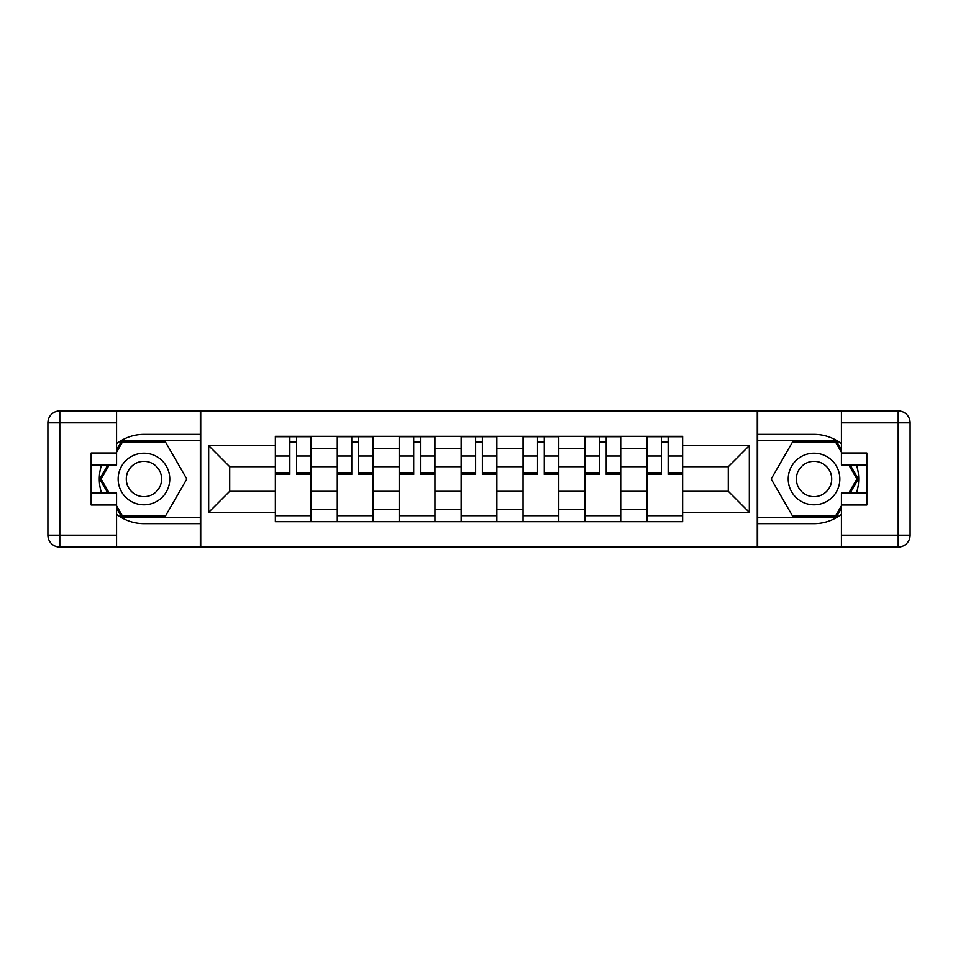 <?xml version="1.0" encoding="UTF-8"?>
<svg xmlns="http://www.w3.org/2000/svg" width="958" height="958" viewBox="0 0 958 958"><rect width="100%" height="100%" fill="white"/><g stroke="black" fill="none" stroke-linecap="round" stroke-linejoin="round"><path stroke-width="1.44" d="M116.577 514.266A44.655 44.655 0 0 0 143.963 523.655L200.33 523.655L200.33 547.078L757.67 547.078L757.67 523.655L814.037 523.655A44.655 44.655 0 0 0 841.423 514.266M841.423 443.734A44.655 44.655 0 0 0 814.037 434.345L757.67 434.345L757.67 410.922L200.33 410.922L200.33 434.345L143.963 434.345A44.655 44.655 0 0 0 116.577 443.734M337.288 521.679L337.288 448.44L311.087 448.44L311.087 521.679M311.087 448.44L311.087 436.321M337.288 448.44L337.288 436.321M373.009 436.321L373.009 521.679M399.211 521.679L399.211 436.321M434.932 436.321L434.932 521.679M461.133 521.679L461.133 436.321M496.867 436.321L496.867 521.679M523.068 521.679L523.068 436.321M558.789 436.321L558.789 521.679M584.991 521.679L584.991 436.321M620.712 436.321L620.712 521.679M646.913 521.679L646.913 436.321M646.913 491.31L620.712 491.31M584.991 491.31L558.789 491.31M523.068 491.31L496.867 491.31M461.133 491.31L434.932 491.31M399.211 491.31L373.009 491.31M337.288 491.31L311.087 491.31M646.913 466.69L620.712 466.69M584.991 466.69L558.789 466.69M523.068 466.69L496.867 466.69M461.133 466.69L434.932 466.69M399.211 466.69L373.009 466.69M337.288 466.69L311.087 466.69M229.704 491.31L275.353 491.31L275.353 466.69L229.704 466.69L229.704 491.31L208.664 512.35L208.664 445.65L275.353 445.65L275.353 466.69M682.647 466.69L682.647 491.31L728.296 491.31L728.296 466.69L682.647 466.69L682.647 436.321L275.353 436.321L275.353 445.65M682.647 445.65L749.336 445.65L749.336 512.35L682.647 512.35L682.647 491.31M275.353 491.31L275.353 521.679L682.647 521.679L682.647 512.35M275.353 512.35L208.664 512.35M757.275 547.078L757.275 410.922M200.725 547.078L200.725 410.922M311.087 515.715L275.353 515.715M289.843 442.285L296.597 442.285M373.009 515.715L337.288 515.715M351.778 442.285L358.52 442.285M434.932 515.715L399.211 515.715M413.7 442.285L420.442 442.285M496.867 515.715L461.133 515.715M475.623 442.285L482.377 442.285M558.789 515.715L523.068 515.715M537.558 442.285L544.3 442.285M620.712 515.715L584.991 515.715M599.48 442.285L606.222 442.285M682.647 515.715L646.913 515.715M661.403 442.285L668.157 442.285M208.664 445.65L229.704 466.69M728.296 491.31L749.336 512.35M728.296 466.69L749.336 445.65M296.597 473.072L310.883 473.072L310.883 474.438L296.597 474.438L296.597 436.728L310.883 436.728L302.944 436.728M310.883 473.072L310.883 436.728M289.843 441.889L296.597 441.889M283.496 436.728L275.557 436.728L275.557 474.438L289.843 474.438L289.843 436.728L284.095 436.728M275.557 436.728L302.357 436.728M358.52 473.072L372.818 473.072L372.818 474.438L358.52 474.438L358.52 436.728L372.818 436.728L364.878 436.728M372.818 473.072L372.818 436.728M351.778 441.889L358.52 441.889M345.419 436.728L337.479 436.728L337.479 474.438L351.778 474.438L351.778 436.728L346.018 436.728M337.479 436.728L364.279 436.728M420.442 473.072L434.74 473.072L434.74 474.438L420.442 474.438L420.442 436.728L434.74 436.728L426.801 436.728M434.74 473.072L434.74 436.728M413.7 441.889L420.442 441.889M407.354 436.728L399.414 436.728L399.414 474.438L413.7 474.438L413.7 436.728L407.94 436.728M399.414 436.728L426.202 436.728M101.584 464.905A44.655 44.655 0 0 0 101.584 493.095M200.33 410.922L116.577 410.922L116.577 464.905L91.166 464.905M200.33 547.078L59.803 547.078A11.903 11.903 0 0 1 47.9 535.175L47.9 422.825A11.903 11.903 0 0 1 59.803 410.922L116.577 410.922M200.33 523.655L200.33 434.345M91.166 493.095L116.577 493.095L116.577 547.078M116.577 453.002L91.166 453.002L91.166 504.998L116.577 504.998M200.33 440.692L121.846 440.692L116.577 449.829M116.577 508.171L121.846 517.308L200.33 517.308M107.871 464.905L99.728 479L107.871 493.095M856.416 493.095A44.655 44.655 0 0 0 856.416 464.905M757.67 547.078L841.423 547.078L841.423 493.095L866.834 493.095M757.67 410.922L898.197 410.922A11.903 11.903 0 0 1 910.1 422.825L910.1 535.175A11.903 11.903 0 0 1 898.197 547.078L841.423 547.078M757.67 434.345L757.67 523.655M866.834 464.905L841.423 464.905L841.423 410.922M841.423 504.998L866.834 504.998L866.834 453.002L841.423 453.002M757.67 517.308L836.154 517.308L841.423 508.171M841.423 449.829L836.154 440.692L757.67 440.692M850.129 493.095L858.272 479L850.129 464.905M118.157 479A25.806 25.806 0 0 0 143.963 504.806A25.806 25.806 0 0 0 169.77 479A25.806 25.806 0 0 0 143.963 453.194A25.806 25.806 0 0 0 118.157 479M126.3 479A17.663 17.663 0 0 0 143.963 496.663A17.663 17.663 0 0 0 161.627 479A17.663 17.663 0 0 0 143.963 461.337A17.663 17.663 0 0 0 126.3 479M116.577 452.212L122.54 441.889L165.399 441.889L186.822 479L165.399 516.111L122.54 516.111L116.577 505.788M109.248 493.095L101.105 479L109.248 464.905M788.23 479A25.806 25.806 0 0 0 814.037 504.806A25.806 25.806 0 0 0 839.843 479A25.806 25.806 0 0 0 814.037 453.194A25.806 25.806 0 0 0 788.23 479M796.373 479A17.663 17.663 0 0 0 814.037 496.663A17.663 17.663 0 0 0 831.7 479A17.663 17.663 0 0 0 814.037 461.337A17.663 17.663 0 0 0 796.373 479M841.423 505.788L835.46 516.111L792.601 516.111L771.178 479L792.601 441.889L835.46 441.889L841.423 452.212M848.752 464.905L856.895 479L848.752 493.095M482.377 473.072L496.663 473.072L496.663 474.438L482.377 474.438L482.377 436.728L496.663 436.728L488.724 436.728M496.663 473.072L496.663 436.728M475.623 441.889L482.377 441.889M469.276 436.728L461.337 436.728L461.337 474.438L475.623 474.438L475.623 436.728L469.875 436.728M461.337 436.728L488.125 436.728M544.3 473.072L558.586 473.072L558.586 474.438L544.3 474.438L544.3 436.728L558.586 436.728L550.646 436.728M558.586 473.072L558.586 436.728M537.558 441.889L544.3 441.889M531.199 436.728L523.26 436.728L523.26 474.438L537.558 474.438L537.558 436.728L531.798 436.728M523.26 436.728L550.06 436.728M606.222 473.072L620.521 473.072L620.521 474.438L606.222 474.438L606.222 436.728L620.521 436.728L612.581 436.728M620.521 473.072L620.521 436.728M599.48 441.889L606.222 441.889M593.122 436.728L585.182 436.728L585.182 474.438L599.48 474.438L599.48 436.728L593.721 436.728M585.182 436.728L611.982 436.728M668.157 473.072L682.443 473.072L682.443 474.438L668.157 474.438L668.157 436.728L682.443 436.728L674.504 436.728M682.443 473.072L682.443 436.728M661.403 441.889L668.157 441.889M655.056 436.728L647.117 436.728L647.117 474.438L661.403 474.438L661.403 436.728L655.643 436.728M647.117 436.728L673.905 436.728M584.991 448.44L558.789 448.44M523.068 448.44L496.867 448.44M461.133 448.44L434.932 448.44M399.211 448.44L373.009 448.44M646.913 448.44L620.712 448.44M584.991 509.56L558.789 509.56M523.068 509.56L496.867 509.56M461.133 509.56L434.932 509.56M399.211 509.56L373.009 509.56M337.288 509.56L311.087 509.56M646.913 509.56L620.712 509.56M296.597 455.996L310.883 455.996M275.557 473.072L289.843 473.072M275.557 455.996L289.843 455.996M358.52 455.996L372.818 455.996M337.479 473.072L351.778 473.072M337.479 455.996L351.778 455.996M420.442 455.996L434.74 455.996M399.414 473.072L413.7 473.072M399.414 455.996L413.7 455.996M116.577 422.825L59.803 422.825L59.803 535.175L116.577 535.175M47.9 422.825L59.803 422.825L59.803 410.922M59.803 547.078L59.803 535.175L47.9 535.175M841.423 535.175L898.197 535.175L898.197 422.825L841.423 422.825M910.1 535.175L898.197 535.175L898.197 547.078M898.197 410.922L898.197 422.825L910.1 422.825M482.377 455.996L496.663 455.996M461.337 473.072L475.623 473.072M461.337 455.996L475.623 455.996M544.3 455.996L558.586 455.996M523.26 473.072L537.558 473.072M523.26 455.996L537.558 455.996M606.222 455.996L620.521 455.996M585.182 473.072L599.48 473.072M585.182 455.996L599.48 455.996M668.157 455.996L682.443 455.996M647.117 473.072L661.403 473.072M647.117 455.996L661.403 455.996"/></g></svg>
